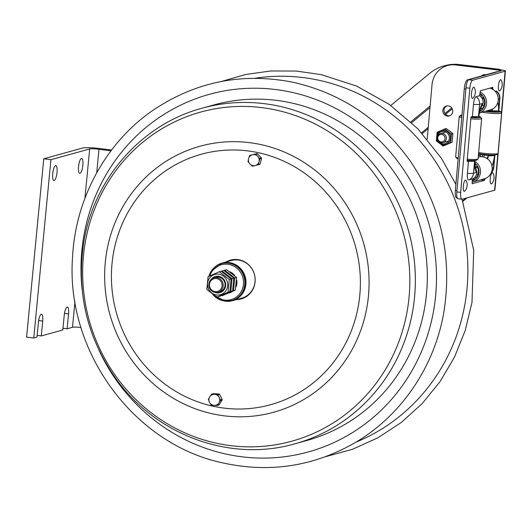 <?xml version="1.0" encoding="UTF-8"?>
<svg xmlns="http://www.w3.org/2000/svg" width="532" height="532" viewBox="0 0 532 532"><rect width="100%" height="100%" fill="white"/><g stroke="black" fill="none" stroke-linecap="round" stroke-linejoin="round"><path stroke-width="0.8" d="M33.762 338.026L50.932 159.7L43.77 158.782L26.6 337.102L33.762 338.026L36.987 337.128L38.417 322.266A7.508 2.075 -82.7 0 1 41.529 314.226A7.508 2.075 -82.7 0 1 42.726 321.075L41.297 335.938L62.816 329.966L64.246 315.11A7.508 2.075 -82.7 0 1 67.358 307.064A7.508 2.075 -82.7 0 1 68.555 313.913L67.118 328.776L62.982 328.244M41.297 335.938L37.154 335.399M79.993 173.339A7.508 2.075 -82.7 0 1 79.747 173.359A7.508 2.075 -82.7 0 1 78.65 165.645A7.508 2.075 -82.7 0 1 81.669 158.463A7.508 2.075 -82.7 0 1 82.812 165.745A7.508 2.075 -82.7 0 1 79.993 173.339M54.164 180.501A7.508 2.075 -82.7 0 1 53.918 180.521A7.508 2.075 -82.7 0 1 52.828 172.807A7.508 2.075 -82.7 0 1 55.84 165.618A7.508 2.075 -82.7 0 1 56.991 172.907A7.508 2.075 -82.7 0 1 54.164 180.501M80.997 327.506A7.508 0.831 5.5 0 0 72.505 327.28L67.118 328.776M50.932 159.7L89.675 148.96L84.921 198.296M43.77 158.782L82.513 148.036A15.022 1.669 5.5 0 1 101.14 148.687L111.574 150.031M110.975 150.829L98.985 149.286A7.508 0.831 5.5 0 0 89.675 148.96M82.147 289.767A185.535 177.136 74.5 0 1 288.663 91.65A185.535 177.136 74.5 0 1 433.966 308.627A185.535 177.136 74.5 0 1 283.782 456.835A185.535 177.136 74.5 0 1 98.826 349.903M498.551 69.639L499.615 69.346L459.588 64.552A41.31 39.441 -105.5 0 0 444.945 65.655L443.781 65.975A41.31 39.441 74.5 0 1 450.923 64.718M462.813 201.369L467.069 197.851M465.906 198.177L462.634 200.877M499.615 69.346L500.619 69.885M390.807 105.489L429.756 73.303A41.31 39.441 74.5 0 1 443.781 65.975M479.857 67.398L496.309 69.373M446.328 138.613A4.695 4.482 -105.5 0 0 440.596 133.512A4.695 4.482 -105.5 0 0 437.377 137.456A4.695 4.482 -105.5 0 0 443.109 142.556A4.695 4.482 -105.5 0 0 446.328 138.613M444.991 138.633A3.791 3.618 -105.5 0 0 441.733 134.416A3.791 3.618 -105.5 0 0 437.763 137.702A3.791 3.618 -105.5 0 0 441.015 141.918A3.791 3.618 -105.5 0 0 444.991 138.633M438.255 131.763L437.144 132.255L436.32 140.834L443.07 146.047L452.067 142.283L452.892 133.705L449.7 131.032L446.142 128.491L438.255 131.763A8.113 7.747 -105.5 0 0 437.025 133.519M450.637 142.682L451.469 134.097L444.719 128.89M443.07 146.047L452.067 142.283M451.469 134.097L452.892 133.705M495.239 91.378L496.123 91.132A7.222 2.002 -83.2 0 1 496.662 91.245A8.279 8.279 0 0 1 499.881 98.553A8.279 0.898 -175 0 1 499.535 98.772A8.279 7.9 -105.5 0 0 496.123 91.132M474.112 160.391L474.571 161.096A8.279 0.898 -175 0 1 468.459 161.189L467.289 161.509L467.136 160.684L470.913 117.845L471.246 116.88L472.396 116.561L473.467 104.392A7.222 2.002 -83.2 0 1 476.167 96.664L479.684 95.694L480.376 90.766L492.772 87.328L492.845 89.376M484.978 178.619L484.579 180.301L472.183 183.74L472.349 178.958L468.832 179.936A7.222 2.002 -83.2 0 1 467.389 173.352L468.459 161.189M472.349 178.958A8.279 7.9 -105.5 0 0 477.024 172.288L475.103 165.957M497.852 153.602L494.627 190.21L462.168 199.214A7.508 2.081 -83.2 0 1 461.929 199.234A7.508 2.081 -83.2 0 1 460.672 192.371L469.842 88.245A7.508 2.081 -83.2 0 1 472.655 80.212L505.107 71.215L501.45 112.744M461.929 199.234L458.072 198.768A7.508 2.081 -83.2 0 1 456.815 191.906L465.992 87.78A7.508 2.081 -83.2 0 1 468.798 79.747L501.257 70.749L499.342 70.191L499.242 71.308M470.873 160.471A4.236 0.459 -175 0 1 467.143 160.651M475.242 166.596L474.943 160.87L474.591 161.096A13.519 3.744 96.8 0 0 477.024 172.235M472.396 116.561A8.279 0.898 5 0 0 478.507 116.475L478.867 116.249C480.256 107.783 480.582 109.545 480.895 108.262L480.123 109.067M480.502 108.734L483.096 103.328A8.279 7.9 -105.5 0 0 479.684 95.694M491.635 109.439A6.57 1.822 96.8 0 0 492.319 110.829L498.464 110.942A8.279 0.898 5 0 0 498.81 110.716L499.881 98.553M490.83 154.932A4.236 0.459 -175 0 1 485.417 154.952L484.998 155.071A6.57 1.822 96.8 0 0 483.621 157.007A6.57 1.822 -83.2 0 1 484.998 155.071L490.79 155.77L488.349 155.883A6.298 1.742 -83.2 0 1 487.631 158.928M494.301 154.952A8.279 0.898 -175 0 1 494.88 155.344A8.279 0.898 -175 0 1 494.527 155.563L490.79 155.77M480.981 179.763L472.064 182.237L480.782 179.803M427.216 139.165L432.017 84.668A22.53 21.513 74.5 0 1 447.498 65.536A22.53 21.513 74.5 0 1 455.485 64.931L499.342 70.191M480.556 155.224A5.16 4.928 74.5 0 1 478.394 155.524M447.352 116.102A5.16 4.928 74.5 0 1 446.428 106.014A5.16 4.928 74.5 0 1 452.552 109.672A5.16 4.928 74.5 0 1 447.352 116.102M481.493 75.983A5.16 4.928 74.5 0 1 485.989 74.733M494.627 190.21A6.909 0.751 5 0 0 494.913 190.03L505.4 71.029A6.909 0.751 -175 0 1 505.107 71.215M455.485 64.931L456.642 64.611L500.499 69.872A6.909 0.751 -175 0 1 505.4 71.029M456.642 64.611A22.53 21.513 -105.5 0 0 448.656 65.21L447.498 65.536M478.441 154.965A5.16 4.928 -105.5 0 0 480.556 155.191M447.013 105.888A5.16 4.928 -105.5 0 0 449.753 115.763M484.167 74.64A5.16 4.928 -105.5 0 0 482.65 75.664M488.349 155.883A6.57 1.822 96.8 0 0 487.113 158.563M492.319 110.829A6.298 1.742 96.8 0 0 492.273 109.153M488.928 110.443A6.57 1.822 -83.2 0 1 488.715 110.463A6.57 1.822 -83.2 0 1 488.496 110.383A6.57 1.822 96.8 0 0 488.715 110.463A6.57 1.822 96.8 0 0 488.928 110.443M479.824 94.164A9.463 9.037 74.5 0 1 481.826 95.773L480.782 96.658M479.758 94.869L479.764 94.862A6.025 5.752 74.5 0 1 480.622 94.703M481.866 98.081L482.93 97.183A9.463 9.037 74.5 0 1 481.879 109.113L481.101 108.116M483.615 98.433L482.265 98.806M480.236 109.831L480.556 110.23A9.463 9.037 74.5 0 1 479.997 110.583M484.14 105.196L482.584 105.622M479.877 93.519A10.061 9.609 74.5 0 1 481.613 110.177A10.061 9.609 74.5 0 1 479.771 111.381M480.01 91.996A11.265 10.76 74.5 0 1 482.69 111.022A11.265 10.76 74.5 0 1 479.425 112.884M489.945 88.113A11.265 10.76 74.5 0 1 497.979 96.664A11.265 10.76 74.5 0 1 494.374 107.783A11.265 10.76 74.5 0 1 490.477 109.838L479.418 112.904M475.834 167.008L476.858 166.144A9.463 9.037 74.5 0 1 475.808 178.074L474.99 177.036M477.537 167.394L476.233 167.76M474.311 178.978A9.463 9.037 74.5 0 1 472.928 178.672M478.255 157.12L478.381 157.086A11.265 10.76 74.5 0 1 490.923 162.912A11.265 10.76 74.5 0 1 488.296 176.744A11.265 10.76 74.5 0 1 484.406 178.799L472.722 182.037A11.265 10.76 74.5 0 1 472.064 182.197M474.91 161.469A11.265 10.76 74.5 0 1 476.619 179.982A11.265 10.76 74.5 0 1 472.722 182.037M474.89 163.191A10.061 9.609 74.5 0 1 475.535 179.138A10.061 9.609 74.5 0 1 472.177 180.94M478.062 174.157L476.486 174.589M473.693 178.193L474.478 179.191A9.463 9.037 74.5 0 1 472.23 180.295M474.91 163.949A9.463 9.037 74.5 0 1 475.748 164.74L475.016 165.352M461.896 116.003L461.843 116.003A9.463 1.031 -175 0 1 461.111 115.53A9.463 1.031 -175 0 1 461.969 115.185M474.71 116.668A4.223 0.459 -175 0 1 474.737 116.727A4.223 0.459 -175 0 1 472.529 116.94A4.223 0.459 -175 0 1 471.266 116.874M470.973 117.426A9.463 1.031 -175 0 0 474.192 117.625L472.556 117.153L472.522 117.539M472.556 117.153A6.025 0.652 -175 0 1 471.093 117.06M478.66 116.422A10.061 1.091 -175 0 1 480.509 117.12A10.061 1.091 -175 0 1 475.289 117.738A10.061 1.091 -175 0 1 470.96 117.492M461.882 116.162A10.061 1.091 -175 0 1 460.579 115.364A10.061 1.091 -175 0 1 461.982 115.038M476.998 116.654L479.226 116.714A9.463 1.031 -175 0 1 475.774 117.672L474.138 117.2A6.025 0.652 -175 0 0 476.532 116.887L476.466 117.678M480.509 117.12L481.6 118.397A11.265 1.224 -175 0 1 481.653 118.536A11.265 1.224 -175 0 1 475.748 119.095A11.265 1.224 -175 0 1 470.827 118.809M461.756 117.572A11.265 1.224 -175 0 1 459.209 116.561A11.265 1.224 -175 0 1 459.289 116.435L460.579 115.364M481.653 118.536L478.095 158.908A11.265 1.224 -175 0 1 478.015 159.035L476.725 160.105A10.061 1.091 -175 0 1 471.518 160.491A10.061 1.091 -175 0 1 467.176 160.238M458.118 158.908A10.061 1.091 -175 0 1 456.795 158.35L455.705 157.073A11.265 1.224 -175 0 1 455.651 156.933L459.209 116.561M478.015 159.035A11.265 1.224 -175 0 1 472.19 159.467A11.265 1.224 -175 0 1 467.269 159.181M458.198 157.944A11.265 1.224 -175 0 1 455.705 157.073M479.226 116.714L479.139 117.672M494.674 111.141A4.223 0.459 -175 0 1 494.694 111.195A4.223 0.459 -175 0 1 492.486 111.401A4.223 0.459 -175 0 1 487.046 110.789M485.39 111.248A9.463 1.031 -175 0 0 494.148 112.092L492.512 111.62L492.479 112.006M492.512 111.62A6.025 0.652 -175 0 1 486.441 110.955M496.256 111.148A6.025 0.652 -175 0 1 496.489 111.354A6.025 0.652 -175 0 1 494.095 111.667L495.731 112.139A9.463 1.031 -175 0 0 499.182 111.181L499.096 112.139M498.61 110.889A10.061 1.091 -175 0 1 500.466 111.587A10.061 1.091 -175 0 1 495.239 112.205A10.061 1.091 -175 0 1 485.211 111.301M497.014 111.121L499.182 111.181M500.466 111.587L501.556 112.864A11.265 1.224 -175 0 1 501.609 113.003A11.265 1.224 -175 0 1 495.704 113.562A11.265 1.224 -175 0 1 482.178 112.139M501.609 113.003L498.052 153.376A11.265 1.224 -175 0 1 497.972 153.502L496.682 154.573A10.061 1.091 -175 0 1 491.475 154.958A10.061 1.091 -175 0 1 478.574 153.502M497.972 153.502A11.265 1.224 -175 0 1 492.147 153.928A11.265 1.224 -175 0 1 478.66 152.518M481.932 156.74A6.57 1.822 -83.2 0 1 483.275 154.865L484.998 155.071M497.546 71.78L497.054 71.72A8.412 2.328 96.8 0 0 496.788 71.74L467.428 79.88A8.412 2.328 96.8 0 0 464.29 88.877L455.345 190.33A8.412 2.328 96.8 0 0 456.755 198.01L457.34 198.084M483.242 154.859A6.005 0.652 -175 0 1 480.655 154.094A6.005 0.652 -175 0 1 480.835 153.954M498.411 85.765A5.633 1.563 -83.2 0 1 501.23 80.219A9.33 9.33 0 0 1 499.994 90.56A5.633 1.563 -83.2 0 1 498.411 85.765M471.505 93.226A5.633 1.563 -83.2 0 1 474.331 87.68A9.33 9.33 0 0 1 473.088 98.021A5.633 1.563 -83.2 0 1 471.505 93.226M463.312 186.193A5.633 1.563 -83.2 0 1 466.138 180.647A9.33 9.33 0 0 1 464.895 190.995A5.633 1.563 -83.2 0 1 463.312 186.193M490.218 178.739A5.633 1.563 -83.2 0 1 493.044 173.186A9.33 9.33 0 0 1 491.801 183.533A5.633 1.563 -83.2 0 1 490.218 178.739M295.08 443.761L307.044 440.443A174.097 166.223 -105.5 0 0 427.056 266.958A174.097 166.223 -105.5 0 0 288.59 102.344A174.097 166.223 -105.5 0 0 214.01 104.904L202.04 108.222C141.432 124.282 93.499 179.011 83.657 243.044C76.302 292.873 87.248 338.352 116.508 379.482C156.827 435.675 230.935 462.474 295.08 443.761A174.097 166.223 -105.5 0 0 415.086 270.276A174.097 166.223 -105.5 0 0 276.627 105.662A174.097 166.223 -105.5 0 0 202.04 108.222M236.627 299.563A20.13 19.218 -105.5 0 0 241.282 298.898A20.13 19.218 -105.5 0 0 255.154 278.841A20.13 19.218 -105.5 0 0 239.147 259.809A20.13 19.218 -105.5 0 0 230.522 260.101A20.13 19.218 -105.5 0 0 226.193 261.93M230.782 260.035A20.13 19.218 -105.5 0 0 226.712 261.784M237.146 299.423A20.13 19.218 -105.5 0 0 241.541 298.824M214.443 267.423A19.531 18.647 74.5 0 1 222.077 263.067A19.531 18.647 74.5 0 1 230.442 262.781A19.531 18.647 74.5 0 1 245.97 281.248A19.531 18.647 74.5 0 1 232.511 300.706A19.531 18.647 74.5 0 1 224.145 300.992A19.531 18.647 74.5 0 1 223.726 300.906M222.077 263.067L231.201 260.54A19.531 18.647 74.5 0 1 254.382 274.379A19.531 18.647 74.5 0 1 241.634 298.179L232.511 300.706M210.366 396.034L211.357 394.405A0.599 0.572 74.5 0 1 211.862 394.132L214.602 394.292A5.559 5.307 74.5 0 1 219.131 397.331L220.421 399.878A0.599 0.572 74.5 0 1 220.401 400.476L217.508 405.251A0.599 0.572 74.5 0 1 217.003 405.517L214.642 405.377M218.725 405.038A0.599 0.572 -105.5 0 0 219.231 404.772L222.123 399.998A0.599 0.572 -105.5 0 0 222.143 399.399L219.556 394.305A0.599 0.572 -105.5 0 0 219.071 393.979L213.585 393.66A0.599 0.572 -105.5 0 0 213.246 393.753M213.578 405.317L211.523 405.198A0.599 0.572 74.5 0 1 211.031 404.872L210.426 403.675M208.956 400.789L208.444 399.778A0.599 0.572 74.5 0 1 208.464 399.18L209.196 397.976M215.919 405.185A5.559 5.559 0 0 1 209.076 401.314A5.559 5.559 0 0 1 212.946 394.471A5.559 5.307 74.5 0 1 214.602 394.292L217.349 394.458A0.599 0.572 74.5 0 1 217.834 394.784L219.131 397.331A5.559 5.307 74.5 0 1 214.263 405.357M255.24 165.532L252.647 166.184A0.599 0.572 74.5 0 1 252.088 166.011L251.011 164.86M249.009 162.719L248.218 161.874A0.599 0.572 74.5 0 1 248.072 161.289L248.371 160.152M249.096 157.386L249.508 155.823A0.599 0.572 74.5 0 1 249.914 155.411L255.214 154.081A0.599 0.572 74.5 0 1 255.772 154.247L259.636 158.39A0.599 0.572 74.5 0 1 259.789 158.968L258.353 164.441A0.599 0.572 74.5 0 1 257.947 164.854L255.32 165.512M257.973 164.847L259.669 164.375A0.599 0.572 -105.5 0 0 260.075 163.962L261.511 158.496A0.599 0.572 -105.5 0 0 261.358 157.911L257.495 153.768A0.599 0.572 -105.5 0 0 256.936 153.602L251.636 154.932A0.599 0.572 -105.5 0 0 251.609 154.938M255.413 165.485A5.559 5.559 0 0 1 249.867 163.923A5.559 5.559 0 0 1 252.447 154.772A5.559 5.307 74.5 0 1 259.071 161.708A5.559 5.307 74.5 0 1 255.293 165.519M215.32 292.44A7.508 7.169 -105.5 0 0 218.047 292.248A7.508 7.169 -105.5 0 0 222.948 283.091A7.508 7.169 -105.5 0 0 214.03 277.771A7.508 7.169 -105.5 0 0 208.87 285.518A7.508 7.169 -105.5 0 0 215.32 292.44M215.147 291.622A6.61 6.311 74.5 0 1 210.639 281.109A6.61 6.311 74.5 0 1 221.551 282.512A6.61 6.311 74.5 0 1 215.147 291.622M231.3 292.015A11.192 10.687 -105.5 0 1 229.106 292.992L229.199 292.972A11.192 10.687 -105.5 0 0 232.065 291.676M236.002 286.967A11.192 10.687 -105.5 0 0 236.66 279.945M234.765 275.682A11.192 10.687 -105.5 0 0 229.684 271.726M212.886 294.542A19.145 18.281 -105.5 0 0 224.69 301.046A19.145 18.281 -105.5 0 0 231.626 300.553L232.411 300.334A19.145 18.281 -105.5 0 0 244.906 277.006A19.145 18.281 -105.5 0 0 222.177 263.44L221.398 263.659A19.145 18.281 -105.5 0 0 208.91 276.308M228.062 292.174L216.837 297.162L229.891 291.662L231.114 278.948L229.285 279.453L228.062 292.174L229.891 291.662M216.837 297.162L206.842 289.441L208.065 276.726L219.29 271.732L229.285 279.453M231.114 278.948L221.119 271.227L219.29 271.732M214.968 277.578A7.508 7.169 74.5 0 1 224.783 282.585A7.508 7.169 74.5 0 1 218.945 291.928M214.782 292.347A8.412 8.033 -105.5 0 0 216.817 292.893A8.412 8.033 -105.5 0 0 225.003 281.395A8.412 8.033 -105.5 0 0 211.184 279.367M230.782 291.416L219.556 296.41L232.61 290.911L233.834 278.196L232.005 278.702L230.782 291.416L232.61 290.911M233.834 278.196L223.839 270.469L222.01 270.981L232.005 278.702M221.252 271.287L222.01 270.981M233.501 290.665L222.283 295.652L235.33 290.153L236.554 277.438L234.725 277.95L233.501 290.665L235.33 290.153M236.554 277.438L226.559 269.717L224.73 270.223L234.725 277.95M223.972 270.535L224.73 270.223M42.726 321.075L38.643 320.55M68.555 313.913L64.472 313.388M74.965 301.684L72.505 327.28M98.985 149.286L96.724 172.794M355.842 442.198A190.024 181.425 -105.5 0 0 465.294 301.97A190.024 181.425 -105.5 0 0 254.934 78.271M422.302 133.525L428.14 128.697M445.55 114.307L452.227 108.794M421.623 132.787L428.267 127.301M444.918 113.535L451.708 107.923M478.454 154.819L479.744 153.755M410.864 121.901L430.142 105.968M459.588 64.552L458.551 64.844M411.682 122.673L430.002 107.531M437.311 136.85A6.311 6.025 74.5 0 1 443.927 131.384A6.311 6.025 74.5 0 1 449.341 138.4A6.311 6.025 74.5 0 1 442.724 143.866A6.311 6.025 74.5 0 1 437.311 136.85M436.712 136.671A7.209 6.883 -105.5 0 0 445.51 144.505A7.209 6.883 -105.5 0 0 450.458 138.44A7.209 6.883 -105.5 0 0 441.653 130.606A7.209 6.883 -105.5 0 0 436.712 136.671M441.68 130.599A7.209 6.883 74.5 0 1 450.511 138.426A7.209 6.883 74.5 0 1 445.537 144.498L442.863 144.691C434.75 143.44 435.003 132.009 441.653 130.606L441.706 130.593M451.342 135.361A8.113 7.747 -105.5 0 0 450.478 133.333M445.71 129.655A8.113 7.747 -105.5 0 0 443.608 129.382M449.527 143.175A8.113 7.747 -105.5 0 0 450.764 141.419M442.079 145.283A8.113 7.747 -105.5 0 0 443.123 145.495A8.113 7.747 -105.5 0 0 444.18 145.555M436.44 139.577A8.113 7.747 -105.5 0 0 437.311 141.598M498.265 99.125L499.535 98.772L498.464 110.942A13.519 3.744 96.8 0 0 497.866 102.257M476.167 96.664A8.279 7.9 74.5 0 1 479.578 104.305A8.279 0.898 -175 0 1 473.467 104.392M477.024 172.288L473.5 173.266A8.279 7.9 74.5 0 1 468.832 179.936M491.322 172.601A8.279 7.9 -105.5 0 0 493.457 167.733A8.279 0.898 5 0 0 493.802 167.514L494.88 155.344M465.992 87.78L469.842 88.245M456.815 191.906L460.672 192.371M490.757 87.886L492.951 88.152M483.202 179.131L484.918 179.337M480.722 179.836L484.579 180.301M468.798 79.747L472.655 80.212M491.96 165.904A13.519 3.744 96.8 0 0 494.514 155.57L493.457 167.733L492.186 168.085M478.507 116.475L479.578 104.305L483.096 103.328M483.096 103.381A13.519 3.744 96.8 0 0 478.521 116.468M467.389 173.352A8.279 0.898 5 0 0 473.5 173.266L474.571 161.096M497.407 71.813L496.788 71.74M468.379 79.993L467.428 79.88M465.879 89.07L464.29 88.877M456.935 190.516L455.345 190.33M218.719 443.695A170.759 163.031 -105.5 0 0 407.505 309.265A170.759 163.031 -105.5 0 0 273.774 109.572A170.759 163.031 -105.5 0 0 84.987 244.002A170.759 163.031 -105.5 0 0 218.719 443.695M214.615 414.255A138.007 131.763 -105.5 0 0 367.2 305.614A138.007 131.763 -105.5 0 0 259.111 144.212A138.007 131.763 -105.5 0 0 106.526 252.86A138.007 131.763 -105.5 0 0 214.615 414.255M214.955 406.621A129.934 124.056 -105.5 0 0 358.615 304.331A129.934 124.056 -105.5 0 0 256.85 152.378A129.934 124.056 -105.5 0 0 113.19 254.668A129.934 124.056 -105.5 0 0 214.955 406.621M220.401 400.476L222.123 399.998M222.143 399.399L220.421 399.878M219.231 404.772L217.508 405.251M211.862 394.132L213.585 393.66M217.834 394.784L219.556 394.305M219.071 393.979L217.349 394.458M249.914 155.411L251.636 154.932L249.9 155.411M255.772 154.247L257.495 153.768M256.936 153.602L255.214 154.081M259.789 158.968L261.511 158.496M261.358 157.911L259.636 158.39M260.075 163.962L258.353 164.441M236.195 285.371A11.192 10.687 -105.5 0 0 236.527 281.927M233.302 274.492A11.192 10.687 -105.5 0 0 230.722 272.497M212.747 294.435L224.65 301.046L231.626 300.553A19.145 18.281 -105.5 0 0 244.128 277.219A19.145 18.281 -105.5 0 0 221.398 263.659L211.031 271.44L208.863 276.327M209.827 275.882A18.095 17.277 74.5 0 1 230.589 264.85A18.095 17.277 74.5 0 1 243.27 285.797A18.095 17.277 74.5 0 1 224.484 300.088A18.095 17.277 74.5 0 1 216.876 297.149M225.801 290.891A10.514 10.042 -105.5 0 0 221.99 275.237A10.514 10.042 -105.5 0 0 207.919 281.495A10.514 10.042 -105.5 0 0 216.617 294.974A10.514 10.042 -105.5 0 0 225.801 290.891M444.18 310.123C435.236 366.282 400.882 416.729 353.029 443.848C311.985 466.77 268.354 473.074 222.15 462.76C133.286 443.748 65.695 351.007 72.512 257.688C75.305 198.642 105.888 142.576 152.99 110.304C195.769 81.562 242.545 72.232 293.312 82.327C341.617 93.379 380.619 119.647 410.318 161.116C440.942 206.476 452.227 256.145 444.18 310.123M325.458 456.709L352.384 449.321L377.853 437.816L401.294 422.455L422.182 403.582L440.057 381.617L454.514 357.065L465.234 330.458L471.984 302.409L473.713 250.279L462.035 199.234M455.871 184.365L441.573 158.516L417.906 128.83L389.224 104.372L356.633 86.084L321.368 74.666L296.164 71.042L270.788 70.975L245.718 74.473L221.418 81.476M445.71 132.096L440.596 133.512M448.217 141.14L443.109 142.556M491.222 172.82A8.279 8.279 0 0 0 493.802 167.514M488.369 110.423L493.616 111.048M482.896 154.253L482.85 154.792M496.489 111.354L496.423 112.146M480.655 154.094L480.423 156.734M218.905 405.025L217.182 405.497M213.405 393.673L211.683 394.152M259.683 164.375L257.96 164.847M215.866 277.265L214.03 277.771M219.882 291.736L218.047 292.248"/></g></svg>
